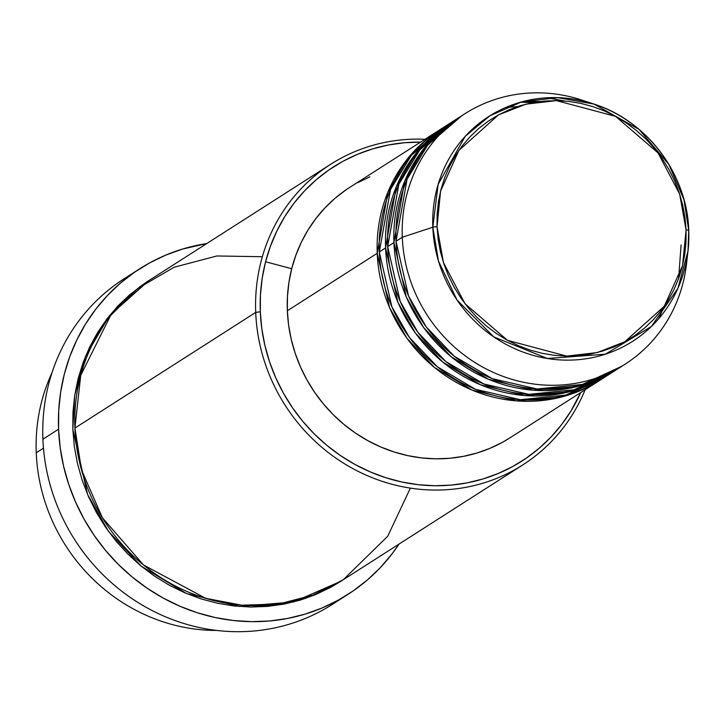 <?xml version="1.0" encoding="UTF-8"?>
<svg xmlns="http://www.w3.org/2000/svg" width="725" height="725" viewBox="0 0 725 725"><rect width="100%" height="100%" fill="white"/><g stroke="black" fill="none" stroke-linecap="round" stroke-linejoin="round"><path stroke-width="1.09" d="M437.039 226.78L440.583 191.074L458.862 150.447L498.428 114.903L525.933 104.164L556.428 100.621L615.634 116.399L658.101 152.993L679.66 194.119L686.086 229.952A3.716 0.652 -2.3 0 1 688.75 230.468A3.716 0.652 177.7 0 0 686.086 229.952L685.986 242.467L684.69 254.847L682.207 266.963L678.564 278.717L673.797 289.982L667.942 300.657L661.073 310.626L653.234 319.816L644.525 328.117L635.009 335.458L624.787 341.774L613.948 346.985L602.62 351.063L590.884 353.963L578.867 355.649L566.687 356.102L554.462 355.332L542.3 353.338L530.319 350.148L518.647 345.771L507.382 340.27L496.643 333.699L486.529 326.105L477.132 317.568L468.558 308.179L460.873 298.011L454.158 287.182L448.476 275.781L443.89 263.927L440.428 251.729L438.136 239.304L437.039 226.78L437.13 214.265L438.426 201.885L440.909 189.76L444.552 178.015L449.319 166.75L455.173 156.074L462.042 146.097L469.882 136.916L478.6 128.615L488.115 121.265L498.338 114.958L509.168 109.738L520.505 105.66L532.232 102.769L544.248 101.083L556.428 100.621L568.654 101.391L580.816 103.385L592.796 106.584L604.469 110.952L615.733 116.453L626.472 123.032L636.586 130.627L645.984 139.164L654.557 148.552L662.242 158.712L668.957 169.55L674.64 180.951L679.234 192.805L682.687 205.003L684.98 217.427L686.086 229.952L682.533 265.658L664.254 306.276L624.687 341.828L597.183 352.567L566.687 356.102L507.491 340.333L465.015 303.739L443.455 262.604L437.039 226.78A3.716 0.652 177.7 0 0 432.816 227.224A3.716 0.652 -2.3 0 1 437.039 226.78M688.75 230.487L683.974 199.774L668.867 164.466L639.106 129.44L593.956 104.065L557.733 97.639L521.665 101.881L489.919 115.764L465.196 136.363L438.145 184.34L432.816 227.224A133.454 125.806 -122.6 0 1 593.956 104.065A133.454 125.806 -122.6 0 1 688.75 230.487A133.454 125.806 -122.6 0 1 687.989 251.068A133.454 125.806 -122.6 0 1 555.966 359.6A133.454 125.806 -122.6 0 1 432.816 227.224L402.303 237.238L432.816 227.224L438.498 261.109L457.067 300.077L493.77 336.889L547.375 358.494L605.375 354.199L651.34 326.54L677.893 288.369L687.989 251.068L688.75 230.487M600.898 379.655L561.458 397.037L516.291 400.889L471.912 390.041L434.411 367.412L406.942 338.276L389.552 307.618L377.227 253.288A148.652 140.124 -122.6 0 1 439.658 129.875A148.652 140.124 -122.6 0 1 440.709 129.213L407.695 158.585L387.866 192.216L377.227 253.288L287.354 310.771L377.227 253.288A148.652 140.124 -122.6 0 0 455.572 381.975A148.652 140.124 -122.6 0 0 599.856 380.326A148.652 140.124 -122.6 0 0 600.898 379.655M549.777 395.27L563.968 392.143M445.975 125.942L411.374 155.313L390.512 189.542L379.311 251.947L385.582 247.941L379.311 251.947A148.652 140.124 57.4 0 0 457.656 380.643A148.652 140.124 57.4 0 0 601.949 378.994L608.221 374.979A148.652 140.124 -122.6 0 0 609.263 374.308L569.823 391.681L524.646 395.542L480.276 384.685L442.767 362.065L415.298 332.929L397.916 302.271L385.582 247.941A148.652 140.124 -122.6 0 1 448.014 124.528L441.752 128.542A148.652 140.124 57.4 0 0 379.311 251.947L391.835 306.729L409.534 337.623L437.474 366.877L475.564 389.343L520.432 399.702L565.799 395.098L605.058 376.946M454.339 120.595L419.73 149.966L398.877 184.195L387.676 246.6L393.947 242.594L387.676 246.6A148.652 140.124 57.4 0 0 466.021 375.296A148.652 140.124 57.4 0 0 610.305 373.647L616.576 369.632A148.652 140.124 -122.6 0 0 617.618 368.962L578.178 386.334L533.011 390.195L488.632 379.338L451.131 356.718L423.663 327.582L406.272 296.924L393.947 242.594A148.652 140.124 -122.6 0 1 456.378 119.181L450.107 123.187A148.652 140.124 57.4 0 0 387.676 246.6L400.2 301.382L417.89 332.277L445.839 361.53L483.928 383.996L528.797 394.355L574.164 389.751L613.413 371.599M658.88 318.529L663.837 306.883M687.137 257.239A148.652 140.124 -122.6 0 1 624.941 364.285A148.652 140.124 -122.6 0 1 480.648 365.935A148.652 140.124 -122.6 0 1 402.303 237.238L396.031 241.253L402.303 237.238A148.652 140.124 57.4 0 0 539.472 384.676A148.652 140.124 57.4 0 0 686.53 263.8L687.989 251.068L688.75 230.468C687.327 174.517 646.963 120.658 593.956 104.065L581.785 100.05A148.652 140.124 57.4 0 0 402.303 237.238A148.652 140.124 -122.6 0 1 464.734 113.834L458.472 117.84A148.652 140.124 57.4 0 0 396.031 241.253L408.556 296.036L426.255 326.93L454.194 356.183L492.284 378.649L537.153 389.008L582.519 384.395L621.778 366.252M678.6 278.608L681.101 244.887M36.25 452.79A178.386 168.155 -122.6 0 1 51.983 372.741A178.386 168.155 57.4 0 0 36.25 452.79L43.464 448.177L36.25 452.79A178.386 168.155 57.4 0 0 216.82 630.442A178.386 168.155 -122.6 0 1 36.25 452.79M330.627 164.321L149.839 279.968A178.386 168.155 57.4 0 0 74.92 428.058L255.708 312.412A178.386 168.155 -122.6 0 1 330.627 164.321A178.386 168.155 -122.6 0 1 424.95 139.282A178.386 168.155 57.4 0 0 255.708 312.412L260.32 311.795A174.671 164.648 -122.6 0 1 420.518 142.118M139.735 268.776A193.249 182.165 -122.6 0 1 206.77 243.546L182.773 248.992L165.907 255.055L149.785 262.822L134.578 272.21L120.413 283.14L107.445 295.492L95.791 309.158L85.559 324.002L76.85 339.889L69.754 356.646L64.335 374.136L60.646 392.171L58.716 410.595L58.571 429.209L60.211 447.851L63.619 466.338L68.766 484.49L75.599 502.135L84.055 519.091L94.042 535.213L105.478 550.338L118.238 564.313L132.222 577.009L147.275 588.31L163.252 598.098L180.008 606.281L197.381 612.788L215.207 617.546L233.305 620.509L251.502 621.66L269.627 620.972L287.508 618.461L304.962 614.157L321.827 608.094L337.95 600.327L353.157 590.929L367.321 580.009L380.29 567.648L391.944 553.991L399.013 544.094A193.249 182.165 -122.6 0 1 348 594.364A193.249 182.165 -122.6 0 1 160.424 596.512A193.249 182.165 -122.6 0 1 58.571 429.209L42.902 439.241L58.571 429.209A193.249 182.165 -122.6 0 1 139.735 268.776L124.066 278.808A193.249 182.165 57.4 0 0 42.902 439.241A193.249 182.165 -122.6 0 1 132.032 274.005M420.89 142.118L404.514 142.734L388.355 145.009L372.577 148.897L357.325 154.38L342.762 161.403L329.014 169.886L316.209 179.764L304.491 190.929L293.951 203.281L284.708 216.703L276.841 231.058L270.425 246.21L265.522 262.006L262.187 278.318L260.447 294.957L260.32 311.795L255.708 312.412A178.386 168.155 57.4 0 0 397.137 485.551A178.386 168.155 57.4 0 0 585.147 389.733A178.386 168.155 -122.6 0 1 522.87 464.87A178.386 168.155 -122.6 0 1 349.722 466.846A178.386 168.155 -122.6 0 1 255.708 312.412L74.92 428.058L81.481 469.764L102.352 517.722L143.514 564.993L205.646 598.315L241.751 605.176L278.291 604.079L312.819 595.216L343.278 579.728L387.694 536.283L410.359 488.115M341.031 581.169L293.688 601.949L239.495 606.499L186.298 593.431L141.348 566.27L108.442 531.316L87.607 494.541L72.826 429.39L72.962 412.208L74.738 395.207L78.146 378.55L83.148 362.409L89.701 346.94L97.739 332.277L107.182 318.574L117.939 305.959L129.911 294.558L148.797 280.629L109.294 315.882L85.559 356.202L74.757 395.107L72.826 429.39L74.34 446.6L77.484 463.665L82.233 480.421L88.541 496.707L96.343 512.357L105.569 527.238L116.118 541.194L127.908 554.099L140.804 565.826L154.706 576.248L169.451 585.293L184.92 592.842L200.961 598.85L217.409 603.236L234.112 605.973L250.913 607.033L267.643 606.399L284.146 604.088L300.259 600.11L315.828 594.509L330.709 587.341L341.031 581.169M448.014 124.528A148.652 140.124 -122.6 0 1 449.065 123.866L416.059 153.238L396.222 186.869L385.582 247.941A148.652 140.124 -122.6 0 0 463.928 376.628A148.652 140.124 -122.6 0 0 608.221 374.979M439.658 129.875L349.785 187.358A148.652 140.124 57.4 0 0 287.354 310.771L287.462 296.452L288.94 282.279L291.785 268.404L295.954 254.955L301.41 242.059L308.107 229.843L315.982 218.424L324.945 207.912L334.923 198.405L345.816 190.004M464.734 113.834A148.652 140.124 -122.6 0 1 588.002 102.252M456.378 119.181A148.652 140.124 -122.6 0 1 457.43 118.519L424.415 147.891L404.586 181.522L393.947 242.594A148.652 140.124 -122.6 0 0 472.292 371.282A148.652 140.124 -122.6 0 0 616.576 369.632M461.635 115.882L427.56 145.263L407.051 179.292L396.031 241.253A148.652 140.124 57.4 0 0 474.377 369.949A148.652 140.124 57.4 0 0 618.67 368.3L624.941 364.285M340.025 599.167A193.249 182.165 -122.6 0 1 149.006 608.9A193.249 182.165 -122.6 0 1 42.902 439.241A193.249 182.165 57.4 0 0 144.746 606.544A193.249 182.165 57.4 0 0 332.322 604.396L348 594.364M262.35 256.722L216.847 255.97L174.109 267.244L137.995 288.333L110.508 315.647L80.738 375.305L74.92 428.058A178.386 168.155 57.4 0 0 168.934 582.492A178.386 168.155 57.4 0 0 342.073 580.507L522.87 464.87M260.32 311.795L261.798 328.642L264.879 345.354L269.528 361.757L275.708 377.698L283.348 393.032L292.374 407.604L302.706 421.27L314.251 433.903L326.884 445.377L340.487 455.59L354.933 464.435L370.076 471.839L385.782 477.712L401.886 482.016L418.243 484.699L434.692 485.732L451.077 485.116L467.235 482.85L483.013 478.953L498.256 473.47L512.829 466.447L526.577 457.964L539.373 448.086L551.1 436.921L561.63 424.569L570.883 411.147L580.725 392.569A174.671 164.648 -122.6 0 1 396.086 480.657A174.671 164.648 -122.6 0 1 260.32 311.795M357.516 182.782L369.913 176.809M510.11 437.737L502.253 442.395L489.855 448.376L476.878 453.034L463.447 456.351L449.699 458.282L435.752 458.807L421.76 457.928L407.84 455.644L394.128 451.983L380.761 446.981L367.874 440.682L355.576 433.151L344.003 424.46L333.246 414.7L323.432 403.943L314.632 392.316L306.947 379.909L300.449 366.868L295.193 353.292L291.233 339.336L288.613 325.108L287.354 310.771A148.652 140.124 57.4 0 0 365.699 439.468A148.652 140.124 57.4 0 0 509.983 437.818L599.856 380.326M291.704 268.721L265.586 261.779L291.704 268.721M140.641 286.312L139.553 286.91M565.02 101.038L547.003 97.766M523.84 101.31L540.034 101.527M533.165 102.597L520.514 102.207M517.623 106.575L505.751 107.463M549.215 395.324L563.751 392.189M305.288 598.506L309.013 596.603M539.663 101.582L523.595 101.373"/></g></svg>
